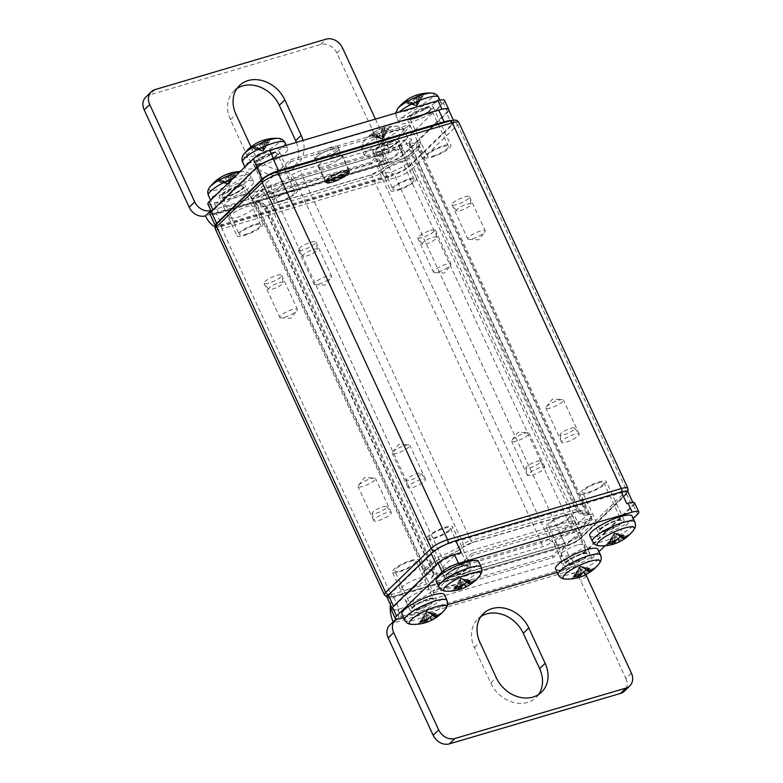 <?xml version="1.0" encoding="UTF-8"?>
<svg xmlns="http://www.w3.org/2000/svg" width="783" height="783" viewBox="0 0 783 783"><rect width="100%" height="100%" fill="white"/><g stroke="black" fill="none" stroke-linecap="round" stroke-linejoin="round"><path stroke-width="0.59" stroke-dasharray="3.92 2.94" d="M599.514 545.868A20.417 4.639 155.2 0 0 607.334 544.528A20.417 4.639 155.2 0 0 633.584 530.12M445.879 591.155A20.417 4.639 155.2 0 0 462.508 586.545A20.417 4.639 155.2 0 0 478.756 576.728M436.151 581.035A23.353 5.305 155.2 0 0 453.465 578.627A23.353 5.305 155.2 0 0 476.348 565.629A23.353 5.305 155.2 0 0 478.55 561.44M589.775 535.748A23.353 5.305 155.2 0 0 601.315 535.318A23.353 5.305 155.2 0 0 623.053 525.501A23.353 5.305 155.2 0 0 632.184 516.154M565.267 579.058A20.417 4.639 155.2 0 0 573.087 577.717A20.417 4.639 155.2 0 0 599.338 563.31M555.538 568.928A23.353 5.305 155.2 0 0 567.068 568.507A23.353 5.305 155.2 0 0 588.816 558.69A23.353 5.305 155.2 0 0 597.938 549.333M411.633 624.345A20.417 4.639 155.2 0 0 419.453 623.014A20.417 4.639 155.2 0 0 445.703 608.606M401.894 614.224A23.353 5.305 155.2 0 0 413.434 613.794A23.353 5.305 155.2 0 0 435.172 603.977A23.353 5.305 155.2 0 0 444.304 594.63M348.161 171.35L327.157 180.227A12.009 2.731 -24.8 0 1 337.972 173.523A12.009 2.731 -24.8 0 1 348.161 171.35L348.523 170.498A12.675 2.878 -24.8 0 1 348.768 170.782A12.675 2.878 -24.8 0 1 348.269 172.299L347.906 173.16A12.009 2.731 -24.8 0 1 337.091 179.875A12.009 2.731 -24.8 0 1 326.902 182.038L347.906 173.16L348.269 172.299L348.102 172.906L325.992 181.715L326.902 182.038L325.992 181.715L326.54 182.889L348.817 173.483L326.54 182.889A12.675 2.878 -24.8 0 1 326.795 181.088L349.061 171.673L326.795 181.088A12.675 2.878 -24.8 0 1 338.266 173.934A12.675 2.878 -24.8 0 1 349.061 171.673A12.675 2.878 -24.8 0 1 348.817 173.483A12.675 2.878 -24.8 0 1 337.336 180.638A12.675 2.878 -24.8 0 1 326.54 182.889M327.47 150.571A12.675 2.878 -24.8 0 1 338.52 148.604A12.675 2.878 -24.8 0 1 326.54 157.275A12.675 2.878 -24.8 0 1 315.5 159.243A12.675 2.878 -24.8 0 1 327.47 150.571M329.819 164.606A13.35 3.034 -24.8 0 1 318.201 166.671A13.35 3.034 -24.8 0 1 330.798 157.549A13.35 3.034 -24.8 0 1 342.425 155.474A13.35 3.034 -24.8 0 1 329.819 164.606M431.629 93.069A20.417 4.639 -24.8 0 1 428.79 100.293A20.417 4.639 -24.8 0 1 406.915 110.785A20.417 4.639 -24.8 0 1 397.558 108.808M408.481 102.671L416.889 105.911L416.086 95.301A36.713 29.695 -150.8 0 0 411.604 97.356A36.713 34.423 130.6 0 0 406.69 100.204A40.041 28.785 51.2 0 0 405.623 100.89A31.33 15.454 -170.6 0 0 404.126 102.348A40.041 35.754 -142.4 0 1 405.418 101.438A36.713 12.665 -155.7 0 1 408.178 100.684A36.713 9.513 -144.2 0 0 408.481 102.671A40.041 26.299 -103.1 0 0 407.737 103.806A31.33 9.151 174.6 0 1 409.186 103.356A31.33 9.151 174.6 0 1 410.684 102.935A40.041 15.543 70.8 0 1 410.967 101.937A36.713 21.014 119.8 0 1 414.902 98.697A36.713 25.751 166.9 0 1 420.363 97.033A40.041 28.785 -128.8 0 1 421.792 97.131A31.33 3.905 125.7 0 1 423.29 95.683A40.041 35.764 37.6 0 0 421.636 95.8A36.713 21.337 94.6 0 0 418.328 95.379A36.713 0.832 97.9 0 1 418.572 94.567A40.041 26.299 76.9 0 1 419.678 94.224L416.889 105.911L408.178 100.684M278.004 138.356A20.417 4.639 -24.8 0 1 275.156 145.579A20.417 4.639 -24.8 0 1 253.281 156.071A20.417 4.639 -24.8 0 1 243.934 154.094M254.847 147.958L263.264 151.197L262.452 140.588A36.713 29.695 -150.8 0 0 257.969 142.643A36.713 34.423 130.6 0 0 253.056 145.491A40.041 28.785 51.2 0 0 251.989 146.176A31.33 15.454 -170.6 0 0 250.491 147.625A40.041 35.754 -142.4 0 1 251.793 146.724A36.713 12.665 -155.7 0 1 254.544 145.971A36.713 9.513 -144.2 0 0 254.847 147.958A40.041 26.299 -103.1 0 0 254.113 149.093A31.33 9.151 174.6 0 1 255.552 148.643A31.33 9.151 174.6 0 1 257.059 148.222A40.041 15.543 70.8 0 1 257.343 147.224A36.713 21.014 119.8 0 1 261.277 143.984A36.713 25.751 166.9 0 1 266.739 142.32A40.041 28.785 -128.8 0 1 268.168 142.418A31.33 3.905 125.7 0 1 269.665 140.969A40.041 35.764 37.6 0 0 268.001 141.087A36.713 21.337 94.6 0 0 264.703 140.666A36.713 0.832 97.9 0 1 264.948 139.854A40.041 26.299 76.9 0 1 266.044 139.511L263.264 151.197L254.544 145.971M239.794 171.927A20.417 4.639 -24.8 0 1 243.748 171.546A20.417 4.639 -24.8 0 1 240.91 178.778A20.417 4.639 -24.8 0 1 219.034 189.261A20.417 4.639 -24.8 0 1 209.678 187.294M220.6 181.147L229.008 184.387L228.205 173.777A36.713 29.695 -150.8 0 0 223.723 175.842A36.713 34.423 130.6 0 0 218.809 178.69A40.041 28.785 51.2 0 0 217.743 179.376A31.33 15.454 -170.6 0 0 216.245 180.824A40.041 35.754 -142.4 0 1 217.537 179.914A36.713 12.665 -155.7 0 1 220.297 179.16A36.713 9.513 -144.2 0 0 220.6 181.147A40.041 26.299 -103.1 0 0 219.857 182.282A31.33 9.151 174.6 0 1 221.305 181.842A31.33 9.151 174.6 0 1 222.803 181.421A40.041 15.543 70.8 0 1 223.086 180.413A36.713 21.014 119.8 0 1 227.021 177.173A36.713 25.751 166.9 0 1 232.482 175.509A40.041 28.785 -128.8 0 1 233.911 175.617A31.33 3.905 125.7 0 1 235.409 174.159A40.041 35.764 37.6 0 0 233.755 174.286A36.713 21.337 94.6 0 0 230.447 173.855A36.713 0.832 97.9 0 1 230.691 173.043A40.041 26.299 76.9 0 1 231.797 172.7L229.008 184.387L220.297 179.16M372.669 143.964A20.417 4.639 -24.8 0 1 363.322 141.997L363.322 141.997A20.417 4.639 -24.8 0 1 389.572 127.59A20.417 4.639 -24.8 0 1 397.392 126.249L397.392 126.249A20.417 4.639 -24.8 0 1 394.544 133.482A20.417 4.639 -24.8 0 1 372.669 143.964M383.964 127.795A31.33 20.71 130.2 0 0 382.486 128.275A40.041 15.552 -109.2 0 0 382.045 128.412A40.041 15.552 -109.2 0 0 381.84 128.49A36.713 29.695 -150.8 0 0 377.357 130.546A36.713 34.423 130.6 0 0 372.444 133.394A40.041 28.785 51.2 0 0 371.377 134.079A31.33 15.454 -170.6 0 0 369.879 135.528A40.041 35.754 -142.4 0 1 371.171 134.617A36.713 12.665 -155.7 0 1 373.931 133.864A36.713 9.513 -144.2 0 0 374.235 135.86A40.041 26.299 -103.1 0 0 373.491 136.986A31.33 9.151 174.6 0 1 374.94 136.545A31.33 9.151 174.6 0 1 376.437 136.125A40.041 15.543 70.8 0 1 376.721 135.126A36.713 21.014 119.8 0 1 380.665 131.877A36.713 25.751 166.9 0 1 386.117 130.213A40.041 28.785 -128.8 0 1 387.556 130.321A31.33 3.905 125.7 0 1 389.053 128.872A40.041 35.764 37.6 0 0 387.389 128.989A36.713 21.337 94.6 0 0 384.091 128.559A36.713 0.832 97.9 0 1 384.326 127.756A40.041 26.299 76.9 0 1 385.432 127.404A31.33 20.71 130.2 0 0 384.218 127.727A31.33 20.71 130.2 0 0 383.964 127.795M233.138 178.377A23.353 5.305 -24.8 0 1 239.255 176.273A23.353 5.305 -24.8 0 1 250.795 175.842C249.18 173.033 246.831 171.604 243.748 171.546L243.748 171.546A40.041 40.041 0 0 0 240.224 171.506M207.867 204.04A13.35 3.034 155.2 0 0 214.454 203.795L382.74 154.192A13.35 3.034 155.2 0 0 399.124 145.638L406.906 138.102A23.353 5.305 -24.8 0 1 401.307 143.524A23.353 5.305 -24.8 0 1 376.251 155.543A23.353 5.305 -24.8 0 1 364.721 155.974A23.353 5.305 -24.8 0 1 373.843 146.617A23.353 5.305 -24.8 0 1 395.591 136.8A23.353 5.305 -24.8 0 1 407.121 136.379A23.353 5.305 -24.8 0 1 406.906 138.102L435.554 110.334A23.353 5.305 -24.8 0 1 410.498 122.354A23.353 5.305 -24.8 0 1 398.958 122.784A23.353 5.305 -24.8 0 1 408.09 113.437A23.353 5.305 -24.8 0 1 429.828 103.62A23.353 5.305 -24.8 0 1 441.367 103.19A23.353 5.305 -24.8 0 1 441.152 104.912A23.353 5.305 -24.8 0 1 435.554 110.334L443.325 102.808A13.35 3.034 155.2 0 0 444.578 100.41M251.147 160.916A23.353 5.305 -24.8 0 1 276.203 148.907A23.353 5.305 -24.8 0 1 287.733 148.476A23.353 5.305 -24.8 0 1 278.611 157.823A23.353 5.305 -24.8 0 1 256.863 167.64A23.353 5.305 -24.8 0 1 245.333 168.071A23.353 5.305 -24.8 0 1 245.549 166.348M216.901 194.115A23.353 5.305 -24.8 0 1 241.947 182.096A23.353 5.305 -24.8 0 1 253.486 181.666A23.353 5.305 -24.8 0 1 244.365 191.023A23.353 5.305 -24.8 0 1 222.617 200.839A23.353 5.305 -24.8 0 1 211.077 201.26A23.353 5.305 -24.8 0 1 211.302 199.538M331.61 147.008A13.017 2.956 155.2 0 0 319.493 152.479A13.017 2.956 155.2 0 0 314.414 157.686A13.017 2.956 155.2 0 0 320.834 157.442A13.017 2.956 155.2 0 0 332.951 151.98A13.017 2.956 155.2 0 0 338.041 146.764A13.017 2.956 155.2 0 0 331.61 147.008M321.617 159.145A13.017 2.956 -24.8 0 1 315.197 159.38A13.017 2.956 -24.8 0 1 320.276 154.173A13.017 2.956 -24.8 0 1 332.393 148.701A13.017 2.956 -24.8 0 1 338.824 148.467A13.017 2.956 -24.8 0 1 333.734 153.674A13.017 2.956 -24.8 0 1 321.617 159.145M380.89 169.862A20.691 4.698 155.2 0 1 400.152 159.81A10.013 2.271 155.2 0 0 410.566 154.006L420.021 144.855A10.013 2.271 155.2 0 0 417.691 142.809A20.691 4.698 155.2 0 1 411.418 140.284A10.013 2.271 155.2 0 0 406.71 139.482L301.827 170.4A10.013 2.271 155.2 0 0 290.64 175.881A20.691 4.698 155.2 0 1 271.378 185.943A10.013 2.271 155.2 0 0 260.964 191.737L251.509 200.898A10.013 2.271 155.2 0 0 253.839 202.934A20.691 4.698 155.2 0 1 260.113 205.469A10.013 2.271 155.2 0 0 264.82 206.272L369.693 175.353A10.013 2.271 155.2 0 0 380.89 169.862A3.338 2.28 52.6 0 0 380.225 170.165A3.338 2.28 52.6 0 0 379.902 173.307L548.912 539.076A3.338 2.28 -127.4 0 0 552.622 541.533A10.013 2.271 155.2 0 1 541.435 547.014L436.552 577.932A10.013 2.271 155.2 0 1 431.844 577.13A20.691 4.698 155.2 0 0 425.57 574.605A10.013 2.271 155.2 0 1 423.241 572.559L432.696 563.408A10.013 2.271 155.2 0 1 443.109 557.604A20.691 4.698 155.2 0 0 462.371 547.552A10.013 2.271 155.2 0 1 473.568 542.061A3.338 1.772 73.6 0 1 473.147 542.316A3.338 1.772 73.6 0 1 470.818 540.446A6.675 1.517 155.2 0 0 463.36 544.107A3.338 2.28 -127.4 0 1 463.037 547.248A3.338 2.28 -127.4 0 1 462.371 547.552M473.568 542.061L578.441 511.142A10.013 2.271 155.2 0 1 583.149 511.945A20.691 4.698 155.2 0 0 589.423 514.48A10.013 2.271 155.2 0 1 591.752 516.516L582.307 525.677A10.013 2.271 155.2 0 1 571.884 531.471A20.691 4.698 155.2 0 0 552.622 541.533M145.765 97.121A13.35 10.903 -134.1 0 1 149.602 94.909L320.609 44.504A13.35 10.903 -134.1 0 1 336.915 53.107L381.889 150.444A13.35 10.903 -134.1 0 1 380.323 163.226A13.35 10.903 -134.1 0 1 376.486 165.438L205.489 215.854M296.385 142.398A30.028 24.537 -134.1 0 1 292.118 169.441A30.028 24.537 -134.1 0 1 246.792 155.073L230.437 119.682A30.028 24.537 -134.1 0 1 233.97 90.916A30.028 24.537 -134.1 0 1 236.995 88.508M375.409 119.104L387.419 145.09A13.35 10.903 45.9 0 1 385.853 157.872A13.35 10.903 45.9 0 1 382.016 160.084L376.486 165.438A20.015 10.61 73.6 0 0 390.433 176.615L219.436 227.021A20.015 10.61 -106.4 0 0 221.951 225.514A13.35 3.034 -24.8 0 1 215.364 225.778M251.01 146.891L252.322 149.719A30.028 24.537 45.9 0 0 297.648 164.087A30.028 24.537 45.9 0 0 303.05 140.431M445.596 108.71A13.35 3.034 155.2 0 0 442.082 109.503L273.796 159.106A13.35 3.034 155.2 0 0 257.411 167.66L213.211 210.5A13.35 3.034 155.2 0 0 211.958 212.898A13.35 3.034 155.2 0 0 218.545 212.653L386.831 163.04A13.35 3.034 155.2 0 0 403.216 154.486L447.416 111.656A13.35 3.034 155.2 0 0 448.669 109.953A20.015 4.541 -24.8 0 1 446.702 113.261L403.881 154.76A13.35 3.034 -24.8 0 1 387.497 163.314L216.499 213.72A13.35 3.034 -24.8 0 1 209.913 213.965M251.265 197.414L289.935 159.938L409.362 124.732L370.692 162.208L251.265 197.414L252.077 199.185L264.507 187.137L269.146 197.169L282.957 183.78L278.317 173.757L290.747 161.709L289.935 159.938M373.931 133.864L382.652 139.09L374.235 135.86M373.491 136.986L382.652 139.09L376.437 136.125M376.721 135.126L382.652 139.09L380.665 131.877M386.117 130.213L382.652 139.09L387.556 130.321M389.053 128.872L382.652 139.09L387.389 128.989M384.091 128.559L382.652 139.09L384.326 127.756M385.432 127.404L382.652 139.09L382.486 128.275M381.84 128.49L382.652 139.09L377.357 130.546M372.444 133.394L382.652 139.09L371.377 134.079M369.879 135.528L382.652 139.09L371.171 134.617M219.857 182.282L229.008 184.387L222.803 181.421M223.086 180.413L229.008 184.387L227.021 177.173M232.482 175.509L229.008 184.387L233.911 175.617M235.409 174.159L229.008 184.387L233.755 174.286M230.447 173.855L229.008 184.387L230.691 173.043M228.851 173.572L229.008 184.387L223.723 175.842M218.809 178.69L229.008 184.387L217.743 179.376M216.245 180.824L229.008 184.387L217.537 179.914M254.113 149.093L263.264 151.197L257.059 148.222M257.343 147.224L263.264 151.197L261.277 143.984M266.739 142.32L263.264 151.197L268.168 142.418M269.665 140.969L263.264 151.197L268.001 141.087M264.703 140.666L263.264 151.197L264.948 139.854M263.098 140.372L263.264 151.197L257.969 142.643M253.056 145.491L263.264 151.197L251.989 146.176M250.491 147.625L263.264 151.197L251.793 146.724M407.737 103.806L416.889 105.911L410.684 102.935M410.967 101.937L416.889 105.911L414.902 98.697M420.363 97.033L416.889 105.911L421.792 97.131M423.29 95.683L416.889 105.911L421.636 95.8M418.328 95.379L416.889 105.911L418.572 94.567M416.732 95.086L416.889 105.911L411.604 97.356M406.69 100.204L416.889 105.911L405.623 100.89M404.126 102.348L416.889 105.911L405.418 101.438M282.957 183.78L402.384 148.584L388.574 161.964L383.944 151.931L371.514 163.98L370.692 162.208M402.384 148.584L397.754 138.552L410.184 126.503L409.362 124.732M278.317 173.757L397.754 138.552M290.747 161.709L410.184 126.503M451.537 120.513A20.015 4.541 -24.8 0 1 452.31 120.562A10.013 2.271 155.2 0 0 449.55 121.169L275.841 172.377A10.013 2.271 155.2 0 0 263.548 178.798L217.977 222.959A10.013 2.271 155.2 0 0 221.971 224.574L395.689 173.376A10.013 2.271 155.2 0 0 407.972 166.955L453.553 122.784A10.013 2.271 155.2 0 0 454.12 122.168A20.015 4.541 -24.8 0 1 452.153 125.065L409.333 166.554A13.35 3.034 -24.8 0 1 392.949 175.108L387.497 163.314A6.675 3.533 -106.4 0 1 386.665 163.813L215.658 214.219A6.675 3.533 -106.4 0 0 216.499 213.72L221.951 225.514L392.949 175.108A20.015 10.61 73.6 0 1 390.433 176.615M388.574 161.964L269.146 197.169M371.514 163.98L252.077 199.185M383.944 151.931L264.507 187.137M454.12 122.168A20.015 4.541 155.2 0 0 454.032 121.463A20.015 4.541 155.2 0 0 452.31 120.562A10.013 2.271 155.2 0 1 454.12 122.168M215.658 214.219A6.675 3.533 -106.4 0 1 211.009 210.5L382.016 160.084A6.675 3.533 -106.4 0 0 386.665 163.813M215.08 226.698A20.015 10.61 -106.4 0 0 219.436 227.021M326.756 181.92A12.009 2.731 -24.8 0 1 326.961 180.482L348.298 171.467A12.009 2.731 -24.8 0 1 348.102 172.906L348.474 172.514L348.836 173.297M326.961 180.482L326.247 179.904L327.157 180.227M326.57 182.713L325.992 181.715A12.675 2.878 -24.8 0 1 325.748 181.421A12.675 2.878 -24.8 0 1 326.247 179.904L326.795 181.088M326.247 179.904A12.675 2.878 -24.8 0 1 337.718 172.749A12.675 2.878 -24.8 0 1 348.523 170.498L348.298 171.467M325.992 181.715A12.675 2.878 -24.8 0 0 336.788 179.454A12.675 2.878 -24.8 0 0 348.269 172.299L348.817 173.483M326.403 180.482L326.765 181.274M348.68 171.076L349.042 171.859M348.523 170.498L349.061 171.673M560.305 533.634L574.115 520.245L454.688 555.45L440.878 568.83L560.305 533.634L564.944 543.656L445.507 578.862L433.077 590.911L552.514 555.705L564.944 543.656M440.878 568.83L445.507 578.862M574.115 520.245L578.754 530.277L459.327 565.483L454.688 555.45M433.899 592.682L553.327 557.476L591.997 520L472.57 555.206L433.899 592.682L433.077 590.911M552.514 555.705L553.327 557.476M578.754 530.277L591.185 518.229L471.757 553.434L472.57 555.206M591.185 518.229L591.997 520M471.757 553.434L459.327 565.483M436.072 549.774A10.013 2.271 155.2 0 0 435.289 550.459L389.709 594.63A10.013 2.271 155.2 0 0 393.712 596.245L567.421 545.037A10.013 2.271 155.2 0 0 579.714 538.616L625.284 494.455A10.013 2.271 155.2 0 0 621.291 492.84L447.573 544.038A10.013 2.271 155.2 0 0 444.215 545.232M428.36 618.717L426.373 611.503L432.294 615.477M432.578 614.479L426.373 611.503L435.524 613.608M433.459 614.234L426.373 611.503L432.402 615.125M437.844 615.976L426.373 611.503L439.136 615.066M437.061 616.26L426.373 611.503L435.573 616.642M430.033 617.425L426.373 611.503L426.96 619.206M426.49 619.363L426.373 611.503L423.583 623.19M424.689 622.847L425.247 619.745M422.223 620.342L426.373 611.503L419.972 621.731M421.469 620.283L426.373 611.503L422.898 620.381M581.994 573.42L580.007 566.217L585.929 570.181M586.213 569.182L580.007 566.217L589.159 568.311M587.093 568.938L580.007 566.217L586.036 569.828M591.478 570.68L580.007 566.217L592.78 569.779M590.695 570.964L580.007 566.217L589.207 571.355M583.678 572.128L580.007 566.217L580.595 573.91M580.125 574.066L580.007 566.217L577.228 577.903M578.324 577.551L578.882 574.458M575.867 575.045L580.007 566.217L573.606 576.435M575.104 574.986L580.007 566.217L576.533 575.094M631.392 673.086L625.862 678.44L580.888 581.103A13.35 10.903 -134.1 0 0 564.572 572.5A20.015 10.61 73.6 0 1 564.69 546.779A13.35 3.034 155.2 0 0 581.064 538.224L626.645 494.053A13.35 3.034 155.2 0 0 627.907 491.655M389.738 625.128A13.35 10.903 -134.1 0 1 393.575 622.916L564.572 572.5L570.102 567.146A6.675 3.533 73.6 0 1 570.141 558.573A13.35 3.034 155.2 0 0 586.516 550.018L632.096 505.847A13.35 3.034 155.2 0 0 633.359 503.449A13.35 3.034 155.2 0 0 626.762 503.694M625.862 678.44A13.35 10.903 -134.1 0 1 624.296 691.232M538.596 694.492A30.028 24.537 -134.1 0 1 536.091 697.438A30.028 24.537 -134.1 0 1 490.765 683.079L474.41 647.678A30.028 24.537 -134.1 0 1 477.943 618.913A30.028 24.537 -134.1 0 1 480.958 616.505M585.841 574.644A13.35 10.903 45.9 0 0 570.102 567.146L399.105 617.562A13.35 10.903 45.9 0 0 396.139 619.03M461.187 552.504A20.015 4.541 155.2 0 0 436.62 565.336L393.8 606.825A13.35 3.034 155.2 0 0 392.547 609.223A13.35 3.034 155.2 0 0 399.134 608.978A6.675 3.533 73.6 0 0 399.105 617.562L393.575 622.916A20.015 10.61 -106.4 0 1 393.115 621.859M634.71 503.048A13.35 3.034 -24.8 0 1 633.457 505.446L587.876 549.617A13.35 3.034 -24.8 0 1 571.492 558.171L397.784 609.38A13.35 3.034 -24.8 0 1 391.187 609.624M599.005 551.643L591.968 558.465A13.35 3.034 -24.8 0 1 575.583 567.019L557.163 572.451M447.494 604.779L403.519 617.738M633.251 518.463L605.053 545.79M616.241 540.241L614.254 533.027L620.175 537.001M620.459 535.993L614.254 533.027L623.405 535.132M621.34 535.758L614.254 533.027L620.283 536.639M625.725 537.5L614.254 533.027L627.026 536.59M624.942 537.784L614.254 533.027L623.454 538.166M617.914 538.949L614.254 533.027L614.841 540.73M614.371 540.887L614.254 533.027L611.464 544.714M612.57 544.371L613.128 541.268M610.104 541.865L614.254 533.027L607.853 543.255M609.35 541.797L614.254 533.027L610.779 541.905M466.648 581.926L460.619 578.314L472.1 582.787M473.392 581.877L460.619 578.314L471.307 583.071M469.82 583.452L460.619 578.314L464.29 584.235M461.207 586.017L460.619 578.314L460.737 586.173M457.84 590L460.619 578.314L458.946 589.658M459.494 586.555L460.619 578.314L456.479 587.152M454.218 588.542L460.619 578.314L455.716 587.084M457.155 587.191L460.619 578.314L462.606 585.527M466.551 582.288L460.619 578.314L466.834 581.28M469.78 580.418L460.619 578.314L467.715 581.035M387.096 597.429A13.35 3.034 155.2 0 0 393.683 597.184L399.134 608.978M390.453 604.691A20.015 10.61 -106.4 0 1 393.683 597.184L564.69 546.779L570.141 558.573M284.601 317.252A9.68 2.192 155.2 0 0 297.011 310.459A9.68 2.192 155.2 0 0 297.393 309.305A9.68 2.192 155.2 0 0 292.617 309.481A9.68 2.192 155.2 0 0 283.603 313.552A9.68 2.192 155.2 0 0 279.825 317.428A9.68 2.192 155.2 0 0 280.95 317.888A9.68 2.192 155.2 0 0 284.601 317.252M276.839 275.342A9.68 2.192 -24.8 0 1 281.616 275.166A9.68 2.192 -24.8 0 1 281.655 275.273A9.68 2.192 -24.8 0 1 277.652 279.159A9.68 2.192 -24.8 0 1 268.833 283.113A9.68 2.192 -24.8 0 1 264.106 283.387A9.68 2.192 -24.8 0 1 264.047 283.289A9.68 2.192 -24.8 0 1 267.835 279.414A9.68 2.192 -24.8 0 1 276.839 275.342M279.228 282.634A8.045 1.83 -24.8 0 1 283.231 282.575A8.045 1.83 -24.8 0 1 279.903 285.795A8.045 1.83 -24.8 0 1 272.572 289.084A8.045 1.83 -24.8 0 1 268.647 289.309A8.045 1.83 -24.8 0 1 271.584 286.108A8.045 1.83 -24.8 0 1 279.228 282.634M318.857 284.053A9.68 2.192 155.2 0 0 331.268 277.26A9.68 2.192 155.2 0 0 331.64 276.115A9.68 2.192 155.2 0 0 326.863 276.291A9.68 2.192 155.2 0 0 317.859 280.353A9.68 2.192 155.2 0 0 314.081 284.229A9.68 2.192 155.2 0 0 315.197 284.689A9.68 2.192 155.2 0 0 318.857 284.053M311.096 242.153A9.68 2.192 -24.8 0 1 315.872 241.976A9.68 2.192 -24.8 0 1 315.901 242.084A9.68 2.192 -24.8 0 1 311.908 245.96A9.68 2.192 -24.8 0 1 303.08 249.914A9.68 2.192 -24.8 0 1 298.362 250.188A9.68 2.192 -24.8 0 1 298.303 250.09A9.68 2.192 -24.8 0 1 302.081 246.214A9.68 2.192 -24.8 0 1 311.096 242.153M313.474 249.434A8.045 1.83 -24.8 0 1 317.477 249.376A8.045 1.83 -24.8 0 1 314.149 252.606A8.045 1.83 -24.8 0 1 306.819 255.884A8.045 1.83 -24.8 0 1 302.904 256.119A8.045 1.83 -24.8 0 1 305.84 252.909A8.045 1.83 -24.8 0 1 313.474 249.434M472.482 238.766A9.68 2.192 155.2 0 0 484.902 231.974A9.68 2.192 155.2 0 0 485.274 230.828A9.68 2.192 155.2 0 0 480.498 231.005A9.68 2.192 155.2 0 0 471.483 235.066A9.68 2.192 155.2 0 0 467.705 238.942A9.68 2.192 155.2 0 0 468.831 239.402A9.68 2.192 155.2 0 0 472.482 238.766M464.72 196.866A9.68 2.192 -24.8 0 1 469.497 196.69A9.68 2.192 -24.8 0 1 469.536 196.797A9.68 2.192 -24.8 0 1 465.533 200.673A9.68 2.192 -24.8 0 1 456.714 204.627A9.68 2.192 -24.8 0 1 451.987 204.901A9.68 2.192 -24.8 0 1 451.928 204.803A9.68 2.192 -24.8 0 1 455.716 200.928A9.68 2.192 -24.8 0 1 464.72 196.866M467.108 204.148A8.045 1.83 -24.8 0 1 471.112 204.089A8.045 1.83 -24.8 0 1 467.784 207.319A8.045 1.83 -24.8 0 1 460.453 210.607A8.045 1.83 -24.8 0 1 456.528 210.833A8.045 1.83 -24.8 0 1 459.464 207.622A8.045 1.83 -24.8 0 1 467.108 204.148M438.235 271.965A9.68 2.192 155.2 0 0 450.646 265.173A9.68 2.192 155.2 0 0 451.018 264.018A9.68 2.192 155.2 0 0 446.241 264.194A9.68 2.192 155.2 0 0 437.237 268.266A9.68 2.192 155.2 0 0 433.459 272.141A9.68 2.192 155.2 0 0 434.575 272.601A9.68 2.192 155.2 0 0 438.235 271.965M430.513 230.143L435.299 230.026L431.267 233.823L422.419 237.738L417.711 238.042L421.567 234.117L430.513 230.143M432.862 237.337A8.045 1.83 -24.8 0 1 436.865 237.278A8.045 1.83 -24.8 0 1 433.537 240.508A8.045 1.83 -24.8 0 1 426.206 243.787A8.045 1.83 -24.8 0 1 422.282 244.012A8.045 1.83 -24.8 0 1 425.228 240.812A8.045 1.83 -24.8 0 1 432.862 237.337M558.661 400.162A9.68 2.192 -24.8 0 1 562.321 399.526A9.68 2.192 -24.8 0 1 563.437 399.986A9.68 2.192 -24.8 0 1 559.659 403.862A9.68 2.192 -24.8 0 1 550.645 407.933A9.68 2.192 -24.8 0 1 545.868 408.109A9.68 2.192 -24.8 0 1 546.25 406.954A9.68 2.192 -24.8 0 1 558.661 400.162M566.422 442.072A9.68 2.192 155.2 0 0 575.436 438A9.68 2.192 155.2 0 0 579.214 434.125A9.68 2.192 155.2 0 0 579.156 434.027A9.68 2.192 155.2 0 0 574.438 434.301A9.68 2.192 155.2 0 0 565.61 438.255A9.68 2.192 155.2 0 0 561.607 442.141A9.68 2.192 155.2 0 0 561.646 442.248A9.68 2.192 155.2 0 0 566.422 442.072M564.034 434.78A8.045 1.83 155.2 0 0 571.678 431.306A8.045 1.83 155.2 0 0 574.614 428.105A8.045 1.83 155.2 0 0 570.69 428.33A8.045 1.83 155.2 0 0 563.359 431.619A8.045 1.83 155.2 0 0 560.031 434.839A8.045 1.83 155.2 0 0 564.034 434.78M405.026 445.449A9.68 2.192 -24.8 0 1 408.687 444.813A9.68 2.192 -24.8 0 1 409.812 445.273A9.68 2.192 -24.8 0 1 406.025 449.148A9.68 2.192 -24.8 0 1 397.02 453.22A9.68 2.192 -24.8 0 1 392.244 453.396A9.68 2.192 -24.8 0 1 392.616 452.241A9.68 2.192 -24.8 0 1 405.026 445.449M412.798 487.359A9.68 2.192 155.2 0 0 424.67 481.154A9.68 2.192 155.2 0 0 425.58 479.411A9.68 2.192 155.2 0 0 425.521 479.313A9.68 2.192 155.2 0 0 420.804 479.587A9.68 2.192 155.2 0 0 408.932 485.793A9.68 2.192 155.2 0 0 407.982 487.427A9.68 2.192 155.2 0 0 408.012 487.535A9.68 2.192 155.2 0 0 412.798 487.359M407.189 478.775A8.045 1.83 155.2 0 0 406.406 480.126A8.045 1.83 155.2 0 0 412.22 479.46A8.045 1.83 155.2 0 0 420.275 474.919A8.045 1.83 155.2 0 0 420.99 473.392A8.045 1.83 155.2 0 0 414.892 474.371A8.045 1.83 155.2 0 0 407.189 478.775M370.78 478.648A9.68 2.192 -24.8 0 1 374.44 478.012A9.68 2.192 -24.8 0 1 375.556 478.472A9.68 2.192 -24.8 0 1 371.778 482.348A9.68 2.192 -24.8 0 1 362.764 486.409A9.68 2.192 -24.8 0 1 357.988 486.586A9.68 2.192 -24.8 0 1 358.369 485.44A9.68 2.192 -24.8 0 1 370.78 478.648M378.541 520.548A9.68 2.192 155.2 0 0 387.546 516.486A9.68 2.192 155.2 0 0 391.334 512.611A9.68 2.192 155.2 0 0 391.275 512.513A9.68 2.192 155.2 0 0 386.548 512.787A9.68 2.192 155.2 0 0 377.729 516.741A9.68 2.192 155.2 0 0 373.726 520.617A9.68 2.192 155.2 0 0 373.765 520.724A9.68 2.192 155.2 0 0 378.541 520.548M376.153 513.266A8.045 1.83 155.2 0 0 383.797 509.792A8.045 1.83 155.2 0 0 386.733 506.581A8.045 1.83 155.2 0 0 382.809 506.807A8.045 1.83 155.2 0 0 375.478 510.095A8.045 1.83 155.2 0 0 372.15 513.325A8.045 1.83 155.2 0 0 376.153 513.266M524.404 433.361A9.68 2.192 -24.8 0 1 528.065 432.725A9.68 2.192 -24.8 0 1 529.181 433.185A9.68 2.192 -24.8 0 1 525.403 437.061A9.68 2.192 -24.8 0 1 516.398 441.123A9.68 2.192 -24.8 0 1 511.622 441.299A9.68 2.192 -24.8 0 1 511.994 440.154A9.68 2.192 -24.8 0 1 524.404 433.361M532.215 475.35L541.259 471.2L544.88 467.177L540.143 467.412L531.657 471.219L527.38 475.369L532.215 475.35M529.797 467.97A8.045 1.83 155.2 0 0 537.432 464.495A8.045 1.83 155.2 0 0 540.368 461.285A8.045 1.83 155.2 0 0 536.453 461.52A8.045 1.83 155.2 0 0 529.122 464.799A8.045 1.83 155.2 0 0 525.794 468.028A8.045 1.83 155.2 0 0 529.797 467.97M398.801 189.202A11.676 2.652 155.2 0 0 409.675 184.299A11.676 2.652 155.2 0 0 414.236 179.62A11.676 2.652 155.2 0 0 408.472 179.836A11.676 2.652 155.2 0 0 397.598 184.739A11.676 2.652 155.2 0 0 393.037 189.417A11.676 2.652 155.2 0 0 398.801 189.202M391.852 140.421A14.348 3.259 155.2 0 0 378.492 146.46A14.348 3.259 155.2 0 0 372.884 152.196A14.348 3.259 155.2 0 0 379.97 151.931A14.348 3.259 155.2 0 0 393.33 145.902A14.348 3.259 155.2 0 0 398.939 140.167A14.348 3.259 155.2 0 0 391.852 140.421M409.568 178.769A14.348 3.259 -24.8 0 1 416.654 178.504A14.348 3.259 -24.8 0 1 411.046 184.25A14.348 3.259 -24.8 0 1 397.695 190.279A14.348 3.259 -24.8 0 1 390.609 190.543A14.348 3.259 -24.8 0 1 396.208 184.798A14.348 3.259 -24.8 0 1 409.568 178.769M433.048 156.013A11.676 2.652 155.2 0 0 443.922 151.109A11.676 2.652 155.2 0 0 448.483 146.431A11.676 2.652 155.2 0 0 442.718 146.646A11.676 2.652 155.2 0 0 431.844 151.559A11.676 2.652 155.2 0 0 427.283 156.228A11.676 2.652 155.2 0 0 433.048 156.013M443.824 145.579A14.348 3.259 -24.8 0 1 450.91 145.315A14.348 3.259 -24.8 0 1 445.302 151.06A14.348 3.259 -24.8 0 1 431.942 157.089A14.348 3.259 -24.8 0 1 424.856 157.354A14.348 3.259 -24.8 0 1 430.464 151.608A14.348 3.259 -24.8 0 1 443.824 145.579M414.227 118.742A14.348 3.259 155.2 0 0 427.587 112.713A14.348 3.259 155.2 0 0 433.185 106.968A14.348 3.259 155.2 0 0 426.099 107.232A14.348 3.259 155.2 0 0 412.749 113.261A14.348 3.259 155.2 0 0 407.14 119.006A14.348 3.259 155.2 0 0 414.227 118.742M245.167 234.499A11.676 2.652 155.2 0 0 256.041 229.585A11.676 2.652 155.2 0 0 260.602 224.917A11.676 2.652 155.2 0 0 254.837 225.132A11.676 2.652 155.2 0 0 243.963 230.036A11.676 2.652 155.2 0 0 239.402 234.714A11.676 2.652 155.2 0 0 245.167 234.499M238.218 185.708A14.348 3.259 155.2 0 0 224.868 191.737A14.348 3.259 155.2 0 0 219.26 197.482A14.348 3.259 155.2 0 0 226.346 197.218A14.348 3.259 155.2 0 0 239.706 191.189A14.348 3.259 155.2 0 0 245.304 185.454A14.348 3.259 155.2 0 0 238.218 185.708M255.943 224.055A14.348 3.259 -24.8 0 1 263.029 223.791A14.348 3.259 -24.8 0 1 257.421 229.536A14.348 3.259 -24.8 0 1 244.061 235.566A14.348 3.259 -24.8 0 1 236.975 235.83A14.348 3.259 -24.8 0 1 242.583 230.085A14.348 3.259 -24.8 0 1 255.943 224.055M279.423 201.3A11.676 2.652 155.2 0 0 290.297 196.396A11.676 2.652 155.2 0 0 294.858 191.718A11.676 2.652 155.2 0 0 289.084 191.933A11.676 2.652 155.2 0 0 278.219 196.846A11.676 2.652 155.2 0 0 273.649 201.515A11.676 2.652 155.2 0 0 279.423 201.3M290.19 190.866A14.348 3.259 -24.8 0 1 297.276 190.602A14.348 3.259 -24.8 0 1 291.677 196.347A14.348 3.259 -24.8 0 1 278.317 202.376A14.348 3.259 -24.8 0 1 271.231 202.64A14.348 3.259 -24.8 0 1 276.83 196.895A14.348 3.259 -24.8 0 1 290.19 190.866M260.592 164.029A14.348 3.259 155.2 0 0 273.952 158A14.348 3.259 155.2 0 0 279.56 152.254A14.348 3.259 155.2 0 0 272.474 152.519A14.348 3.259 155.2 0 0 259.114 158.548A14.348 3.259 155.2 0 0 253.516 164.293A14.348 3.259 155.2 0 0 260.592 164.029M399.438 571.835A14.348 3.259 155.2 0 0 412.798 565.806A14.348 3.259 155.2 0 0 418.406 560.06A14.348 3.259 155.2 0 0 411.32 560.325A14.348 3.259 155.2 0 0 397.96 566.354A14.348 3.259 155.2 0 0 392.352 572.099A14.348 3.259 155.2 0 0 399.438 571.835M410.214 561.401A11.676 2.652 -24.8 0 1 415.979 561.186A11.676 2.652 -24.8 0 1 411.418 565.855A11.676 2.652 -24.8 0 1 400.544 570.768A11.676 2.652 -24.8 0 1 394.779 570.983A11.676 2.652 -24.8 0 1 399.34 566.305A11.676 2.652 -24.8 0 1 410.214 561.401M429.035 598.672A14.348 3.259 -24.8 0 1 436.121 598.408A14.348 3.259 -24.8 0 1 430.513 604.153A14.348 3.259 -24.8 0 1 417.163 610.182A14.348 3.259 -24.8 0 1 410.077 610.446A14.348 3.259 -24.8 0 1 415.675 604.701A14.348 3.259 -24.8 0 1 429.035 598.672M449.129 530.091A11.676 2.652 -24.8 0 1 437.687 536.58A11.676 2.652 -24.8 0 1 429.035 537.784A11.676 2.652 -24.8 0 1 430.131 535.689A11.676 2.652 -24.8 0 1 441.573 529.191A11.676 2.652 -24.8 0 1 450.235 527.987A11.676 2.652 -24.8 0 1 449.129 530.091M433.694 538.645A14.348 3.259 155.2 0 0 447.054 532.616A14.348 3.259 155.2 0 0 452.652 526.871A14.348 3.259 155.2 0 0 445.566 527.135A14.348 3.259 155.2 0 0 432.216 533.164A14.348 3.259 155.2 0 0 426.608 538.91A14.348 3.259 155.2 0 0 433.694 538.645M463.291 565.483A14.348 3.259 -24.8 0 1 470.377 565.218A14.348 3.259 -24.8 0 1 464.769 570.954A14.348 3.259 -24.8 0 1 451.409 576.993A14.348 3.259 -24.8 0 1 444.323 577.247A14.348 3.259 -24.8 0 1 449.931 571.512A14.348 3.259 -24.8 0 1 463.291 565.483M563.848 516.105A11.676 2.652 -24.8 0 1 569.623 515.889A11.676 2.652 -24.8 0 1 565.052 520.568A11.676 2.652 -24.8 0 1 554.188 525.471A11.676 2.652 -24.8 0 1 548.413 525.687A11.676 2.652 -24.8 0 1 552.974 521.008A11.676 2.652 -24.8 0 1 563.848 516.105M582.669 553.385A14.348 3.259 -24.8 0 1 589.756 553.121A14.348 3.259 -24.8 0 1 584.147 558.866A14.348 3.259 -24.8 0 1 570.787 564.895A14.348 3.259 -24.8 0 1 563.701 565.16A14.348 3.259 -24.8 0 1 569.31 559.414A14.348 3.259 -24.8 0 1 582.669 553.385M553.072 526.548A14.348 3.259 155.2 0 0 566.432 520.519A14.348 3.259 155.2 0 0 572.03 514.774A14.348 3.259 155.2 0 0 564.944 515.038A14.348 3.259 155.2 0 0 551.594 521.067A14.348 3.259 155.2 0 0 545.986 526.812A14.348 3.259 155.2 0 0 553.072 526.548M598.095 482.915A11.676 2.652 -24.8 0 1 603.859 482.7A11.676 2.652 -24.8 0 1 599.298 487.378A11.676 2.652 -24.8 0 1 588.425 492.282A11.676 2.652 -24.8 0 1 582.66 492.497A11.676 2.652 -24.8 0 1 587.221 487.829A11.676 2.652 -24.8 0 1 598.095 482.915M587.319 493.359A14.348 3.259 155.2 0 0 600.678 487.329A14.348 3.259 155.2 0 0 606.287 481.584A14.348 3.259 155.2 0 0 599.201 481.848A14.348 3.259 155.2 0 0 585.841 487.878A14.348 3.259 155.2 0 0 580.232 493.623A14.348 3.259 155.2 0 0 587.319 493.359M616.916 520.196A14.348 3.259 -24.8 0 1 624.002 519.932A14.348 3.259 -24.8 0 1 618.404 525.677A14.348 3.259 -24.8 0 1 605.044 531.706A14.348 3.259 -24.8 0 1 597.958 531.96A14.348 3.259 -24.8 0 1 603.556 526.225A14.348 3.259 -24.8 0 1 616.916 520.196M438.842 586.859A23.353 5.305 155.2 0 0 456.156 584.451A23.353 5.305 155.2 0 0 479.039 571.463A23.353 5.305 155.2 0 0 481.242 567.264M592.467 541.572A23.353 5.305 155.2 0 0 604.006 541.141A23.353 5.305 155.2 0 0 625.754 531.324A23.353 5.305 155.2 0 0 634.876 521.977M558.23 574.751A23.353 5.305 155.2 0 0 569.76 574.33A23.353 5.305 155.2 0 0 591.508 564.514A23.353 5.305 155.2 0 0 600.63 555.167M404.586 620.048A23.353 5.305 155.2 0 0 416.125 619.627A23.353 5.305 155.2 0 0 437.863 609.81A23.353 5.305 155.2 0 0 446.995 600.453M337.042 180.227A13.35 3.034 -24.8 0 1 325.415 182.292A13.35 3.034 -24.8 0 1 338.021 173.16A13.35 3.034 -24.8 0 1 349.649 171.095A13.35 3.034 -24.8 0 1 337.042 180.227M438.676 97.366A23.353 5.305 -24.8 0 1 429.554 106.713A23.353 5.305 -24.8 0 1 407.806 116.53A23.353 5.305 -24.8 0 1 396.267 116.961A23.353 5.305 -24.8 0 1 399.203 112.086M285.041 142.653A23.353 5.305 -24.8 0 1 275.919 152A23.353 5.305 -24.8 0 1 254.172 161.817A23.353 5.305 -24.8 0 1 242.642 162.247M253.486 181.666L250.795 175.842A23.353 5.305 -24.8 0 1 241.673 185.189A23.353 5.305 -24.8 0 1 219.925 195.006A23.353 5.305 -24.8 0 1 208.386 195.437M392.9 130.976A23.353 5.305 -24.8 0 1 404.429 130.546A23.353 5.305 -24.8 0 1 395.307 139.903A23.353 5.305 -24.8 0 1 373.56 149.719A23.353 5.305 -24.8 0 1 362.03 150.14A23.353 5.305 -24.8 0 1 371.152 140.793A23.353 5.305 -24.8 0 1 392.9 130.976M411.418 140.284A3.338 3.044 33.8 0 0 409.832 144.297A6.675 1.517 155.2 0 0 409.989 143.651A6.675 1.517 155.2 0 0 406.69 143.769A3.338 1.772 73.6 0 1 406.71 139.482M578.441 511.142A3.338 1.772 73.6 0 1 578.03 511.397A3.338 1.772 73.6 0 1 575.701 509.537L406.69 143.769L301.817 174.687A3.338 1.772 73.6 0 1 301.827 170.4M417.691 142.809A3.338 2.32 -101.8 0 0 417.114 147.243L586.124 513.012A3.338 2.32 78.2 0 0 588.738 514.793L590.049 514.627L588.307 513.168A6.675 1.517 155.2 0 0 586.124 513.012A24.019 5.452 155.2 0 1 578.265 512.425L582.758 515.283L588.738 514.793A3.338 2.32 78.2 0 0 589.423 514.48M583.149 511.945A3.338 3.044 -146.2 0 1 578.843 510.066L409.832 144.297A24.019 5.452 155.2 0 0 409.264 146.656A24.019 5.452 155.2 0 0 417.114 147.243A6.675 1.517 155.2 0 1 419.296 147.4L588.307 513.168A6.675 1.517 155.2 0 1 587.671 514.372A3.338 2.731 -134.1 0 0 591.752 516.516M271.378 185.943A3.338 1.135 70 0 0 271.985 190.024L440.986 555.793A3.338 1.135 -110 0 0 442.884 557.79C450.802 554.834 457.517 551.32 463.037 547.248L473.147 542.316L580.741 510.868L578.999 509.41L409.989 143.651L410.008 141.371L409.264 146.656L578.265 512.425A24.019 5.452 155.2 0 1 578.843 510.066A6.675 1.517 155.2 0 0 578.999 509.41A6.675 1.517 155.2 0 0 575.701 509.537L470.818 540.446L301.817 174.687A6.675 1.517 155.2 0 0 294.349 178.338A3.338 2.28 52.6 0 0 290.64 175.881M420.021 144.855A3.338 2.731 45.9 0 0 419.062 145.403A3.338 2.731 45.9 0 0 418.67 148.604A6.675 1.517 155.2 0 0 419.296 147.4L419.316 145.129L409.607 154.564A3.338 2.731 45.9 0 0 409.215 157.755L418.67 148.604L587.671 514.372L578.226 523.524A3.338 2.731 -134.1 0 0 582.307 525.677M260.964 191.737A3.338 2.731 45.9 0 1 265.036 193.89A6.675 1.517 155.2 0 1 271.985 190.024A24.019 5.452 155.2 0 0 294.349 178.338L463.36 544.107A24.019 5.452 155.2 0 1 440.986 555.793A6.675 1.517 155.2 0 0 434.046 559.659A3.338 2.731 -134.1 0 1 433.655 562.85A3.338 2.731 -134.1 0 1 432.696 563.408M410.566 154.006A3.338 2.731 45.9 0 0 409.607 154.564C407.786 156.218 404.703 157.902 400.377 159.624A3.338 1.135 70 0 1 402.276 161.621A6.675 1.517 155.2 0 0 409.215 157.755L578.226 523.524A6.675 1.517 155.2 0 1 571.277 527.39A24.019 5.452 155.2 0 0 548.912 539.076A6.675 1.517 155.2 0 1 541.445 542.727A3.338 1.772 73.6 0 1 541.435 547.014M400.152 159.81A3.338 1.135 70 0 1 400.377 159.624C392.459 162.58 385.745 166.094 380.225 170.165L370.114 175.098A3.338 1.772 73.6 0 1 372.444 176.968A6.675 1.517 155.2 0 0 379.902 173.307A24.019 5.452 155.2 0 1 402.276 161.621L571.277 527.39A3.338 1.135 -110 0 1 571.884 531.471M423.241 572.559A3.338 2.731 -134.1 0 0 424.2 572.011A3.338 2.731 -134.1 0 0 424.601 568.81A6.675 1.517 155.2 0 0 423.965 570.014L254.964 204.246A6.675 1.517 155.2 0 0 257.137 204.402A3.338 2.32 -101.8 0 0 254.524 202.621L253.212 202.787L254.964 204.246A6.675 1.517 155.2 0 1 255.591 203.042L424.601 568.81L434.046 559.659L265.036 193.89L255.591 203.042A3.338 2.731 45.9 0 0 251.509 200.898M260.113 205.469A3.338 3.044 33.8 0 1 264.429 207.348A24.019 5.452 155.2 0 0 264.997 204.989L262.491 202.64C261.6 201.681 255.405 202.22 254.524 202.621A3.338 2.32 -101.8 0 0 253.839 202.934M369.693 175.353A3.338 1.772 73.6 0 1 370.114 175.098L265.241 206.017A3.338 1.772 73.6 0 1 267.561 207.877L372.444 176.968L541.445 542.727L436.571 573.645A3.338 1.772 73.6 0 1 436.552 577.932M431.844 577.13A3.338 3.044 -146.2 0 0 433.43 573.117A6.675 1.517 155.2 0 0 433.273 573.763A6.675 1.517 155.2 0 0 436.571 573.645L267.561 207.877A6.675 1.517 155.2 0 1 264.262 208.004A6.675 1.517 155.2 0 1 264.429 207.348L433.43 573.117A24.019 5.452 155.2 0 0 433.997 570.758L264.997 204.989A24.019 5.452 155.2 0 0 257.137 204.402L426.148 570.171A3.338 2.32 78.2 0 1 425.57 574.605M264.82 206.272A3.338 1.772 73.6 0 1 265.241 206.017L262.52 206.546L264.262 208.004L433.273 573.763L433.253 576.043L433.997 570.758A24.019 5.452 155.2 0 0 426.148 570.171A6.675 1.517 155.2 0 1 423.965 570.014L423.946 572.285L433.655 562.85C435.475 561.196 438.558 559.512 442.884 557.79A3.338 1.135 -110 0 0 443.109 557.604M336.915 53.107L342.435 47.753M381.889 150.444L387.419 145.09M320.609 44.504L326.129 39.15M155.132 89.556L149.602 94.909M230.437 119.682L235.967 114.328M246.792 155.073L252.322 149.719M213.211 210.5L212.927 209.864M218.545 212.653L214.454 203.795M386.831 163.04L382.74 154.192M403.216 154.486L399.124 145.638M447.416 111.656L443.325 102.808M257.411 167.66L257.127 167.043M452.153 125.065L446.702 113.261M409.333 166.554L403.881 154.76M384.375 594.874A13.35 3.034 155.2 0 0 390.962 594.63L564.68 543.422A13.35 3.034 155.2 0 0 581.064 534.867L626.635 490.696A13.35 3.034 155.2 0 0 627.897 488.298M625.284 494.455A3.338 2.731 -134.1 0 0 626.243 493.897A3.338 2.731 -134.1 0 0 626.635 490.696L457.634 124.937A13.35 3.034 155.2 0 0 458.887 122.54M627.897 491.636L580.673 538.068A3.338 2.731 -134.1 0 0 581.064 534.867L412.054 169.108L457.634 124.937A3.338 2.731 45.9 0 0 453.553 122.784M393.712 596.245A3.338 1.772 73.6 0 1 393.291 596.499A3.338 1.772 73.6 0 1 390.962 594.63L221.961 228.871L395.669 177.663A13.35 3.034 155.2 0 0 412.054 169.108A3.338 2.731 45.9 0 0 407.972 166.955M215.364 229.116A13.35 3.034 155.2 0 0 221.961 228.871A3.338 1.772 -106.4 0 1 221.971 224.574M567.421 545.037A3.338 1.772 73.6 0 1 567 545.291A3.338 1.772 73.6 0 1 564.68 543.422L395.669 177.663A3.338 1.772 73.6 0 1 395.689 173.376M389.709 594.63A3.338 2.731 -134.1 0 1 388.671 594.718M621.8 491.753A3.338 1.772 73.6 0 1 621.291 492.84M387.027 597.077L393.291 596.499L567 545.291C572.637 543.49 577.188 541.082 580.673 538.068A3.338 2.731 -134.1 0 1 579.714 538.616M217.977 222.959A3.338 2.731 45.9 0 0 217.018 223.517M263.548 178.798A3.338 2.731 45.9 0 0 262.599 179.346M586.408 575.75L580.888 581.103M490.765 683.079L496.295 677.726M474.41 647.678L479.93 642.324M571.492 558.171L575.583 567.019M397.784 609.38L401.865 618.227M633.457 505.446L637.538 514.294M587.876 549.617L591.968 558.465M436.327 564.7L436.62 565.336M393.516 606.199L393.8 606.825M626.645 494.053L632.096 505.847M581.064 538.224L586.516 550.018M391.03 141.224A12.342 2.799 155.2 0 0 375.879 149.132A12.342 2.799 155.2 0 0 380.812 151.129A12.342 2.799 155.2 0 0 395.963 143.211A12.342 2.799 155.2 0 0 391.03 141.224M391.03 142.075A11.676 2.652 155.2 0 0 380.156 146.989A11.676 2.652 155.2 0 0 375.595 151.657A11.676 2.652 155.2 0 0 381.36 151.442A11.676 2.652 155.2 0 0 392.234 146.538A11.676 2.652 155.2 0 0 396.795 141.86A11.676 2.652 155.2 0 0 391.03 142.075M395.944 149.269C388.505 151.706 382.633 154.77 378.336 158.469L376.975 161.044L384.071 160.779C391.51 158.352 397.382 155.288 401.679 151.589L403.02 149.015L395.944 149.269M372.884 152.196L382.437 172.837L383.787 170.263C388.084 166.564 393.957 163.5 401.395 161.073L408.472 160.809L407.131 163.383C402.834 167.082 396.961 170.146 389.523 172.583L382.437 172.837L390.609 190.543M425.277 108.034A12.342 2.799 155.2 0 0 410.126 115.943A12.342 2.799 155.2 0 0 415.059 117.939A12.342 2.799 155.2 0 0 430.21 110.021A12.342 2.799 155.2 0 0 425.277 108.034M425.267 108.896A11.676 2.652 155.2 0 0 414.403 113.799A11.676 2.652 155.2 0 0 409.832 118.478A11.676 2.652 155.2 0 0 415.607 118.262A11.676 2.652 155.2 0 0 426.481 113.349A11.676 2.652 155.2 0 0 431.041 108.68A11.676 2.652 155.2 0 0 425.267 108.896M237.396 186.511A12.342 2.799 155.2 0 0 222.245 194.429A12.342 2.799 155.2 0 0 227.178 196.416A12.342 2.799 155.2 0 0 242.329 188.507A12.342 2.799 155.2 0 0 237.396 186.511M237.386 187.372A11.676 2.652 155.2 0 0 226.512 192.285A11.676 2.652 155.2 0 0 221.951 196.954A11.676 2.652 155.2 0 0 227.726 196.739A11.676 2.652 155.2 0 0 238.6 191.835A11.676 2.652 155.2 0 0 243.161 187.157A11.676 2.652 155.2 0 0 237.386 187.372M242.319 194.556C234.871 196.993 229.008 200.056 224.701 203.756L223.351 206.33L230.437 206.066C237.875 203.639 243.748 200.575 248.045 196.876L249.395 194.301L242.319 194.556M228.812 218.124L230.153 215.55C234.46 211.85 240.322 208.787 247.771 206.36L254.847 206.095L253.496 208.669C249.2 212.369 243.327 215.433 235.889 217.87L228.812 218.124L219.26 197.482M271.642 153.321A12.342 2.799 155.2 0 0 256.491 161.229A12.342 2.799 155.2 0 0 261.424 163.226A12.342 2.799 155.2 0 0 276.575 155.308A12.342 2.799 155.2 0 0 271.642 153.321M271.642 154.173A11.676 2.652 155.2 0 0 260.768 159.086A11.676 2.652 155.2 0 0 256.207 163.764A11.676 2.652 155.2 0 0 261.972 163.549A11.676 2.652 155.2 0 0 272.846 158.636A11.676 2.652 155.2 0 0 277.407 153.967A11.676 2.652 155.2 0 0 271.642 154.173M410.077 610.446L405.986 601.598L407.336 599.015C411.643 595.315 417.505 592.251 424.954 589.814L432.03 589.56L430.689 592.134C426.392 595.834 420.52 598.897 413.072 601.334L405.986 601.598L400.544 589.785L407.62 589.53C415.068 587.093 420.941 584.03 425.238 580.33L426.578 577.766L419.502 578.02C412.054 580.457 406.191 583.521 401.885 587.221L400.544 589.785L392.352 572.099M417.985 609.38A12.342 2.799 -24.8 0 1 413.052 607.393A12.342 2.799 -24.8 0 1 428.213 599.475A12.342 2.799 -24.8 0 1 433.146 601.471A12.342 2.799 -24.8 0 1 417.985 609.38M417.995 608.518A11.676 2.652 -24.8 0 1 412.22 608.734A11.676 2.652 -24.8 0 1 416.791 604.065A11.676 2.652 -24.8 0 1 427.655 599.152A11.676 2.652 -24.8 0 1 433.43 598.936A11.676 2.652 -24.8 0 1 428.869 603.615A11.676 2.652 -24.8 0 1 417.995 608.518M447.308 574.193A12.342 2.799 -24.8 0 1 462.459 566.285A12.342 2.799 -24.8 0 1 467.392 568.272A12.342 2.799 -24.8 0 1 452.241 576.19A12.342 2.799 -24.8 0 1 447.308 574.193M447.582 573.44A11.676 2.652 -24.8 0 1 459.014 566.941A11.676 2.652 -24.8 0 1 467.676 565.747A11.676 2.652 -24.8 0 1 466.58 567.841A11.676 2.652 -24.8 0 1 455.138 574.34A11.676 2.652 -24.8 0 1 446.476 575.544A11.676 2.652 -24.8 0 1 447.582 573.44M571.629 564.083A12.342 2.799 -24.8 0 1 566.696 562.096A12.342 2.799 -24.8 0 1 581.847 554.178A12.342 2.799 -24.8 0 1 586.78 556.175A12.342 2.799 -24.8 0 1 571.629 564.083M571.629 563.231A11.676 2.652 -24.8 0 1 565.864 563.437A11.676 2.652 -24.8 0 1 570.425 558.768A11.676 2.652 -24.8 0 1 581.299 553.855A11.676 2.652 -24.8 0 1 587.064 553.65A11.676 2.652 -24.8 0 1 582.503 558.318A11.676 2.652 -24.8 0 1 571.629 563.231M578.578 544.537L585.664 544.273L584.314 546.847C580.017 550.547 574.145 553.62 566.706 556.047L559.62 556.312L560.971 553.728C565.267 550.038 571.14 546.965 578.578 544.537M545.986 526.812L554.158 544.508L561.254 544.244C568.693 541.807 574.565 538.743 578.862 535.043L580.213 532.479L573.127 532.734C565.688 535.171 559.816 538.234 555.519 541.934L554.168 544.498M605.866 530.903A12.342 2.799 -24.8 0 1 600.933 528.907A12.342 2.799 -24.8 0 1 616.094 520.998A12.342 2.799 -24.8 0 1 621.027 522.985A12.342 2.799 -24.8 0 1 605.866 530.903M605.876 530.042A11.676 2.652 -24.8 0 1 600.101 530.257A11.676 2.652 -24.8 0 1 604.672 525.579A11.676 2.652 -24.8 0 1 615.536 520.675A11.676 2.652 -24.8 0 1 621.31 520.46A11.676 2.652 -24.8 0 1 616.75 525.129A11.676 2.652 -24.8 0 1 605.876 530.042M326.208 181.969L329.437 182.263L337.082 179.894C342.494 177.516 346.194 175.206 348.181 172.955M318.201 166.671L325.415 182.292L326.707 183.193C329.036 182.41 322.704 185.542 337.326 180.667C352.086 173.503 349.698 171.771 349.649 171.095L342.425 155.474M338.52 148.604L348.768 170.782L348.396 172.661M382.045 128.412A40.041 40.041 0 0 0 363.322 141.997C361.364 144.375 360.934 147.096 362.03 150.14L364.721 155.974M407.121 136.379L404.429 130.546C402.814 127.746 400.465 126.308 397.392 126.249A40.041 40.041 0 0 0 384.218 127.727M441.367 103.19L439.958 100.146M287.733 148.476L286.304 145.364M315.197 159.38L314.414 157.686M380.323 163.226L385.853 157.872M233.97 90.916L239.49 85.562M292.118 169.441L297.648 164.087M211.958 212.898L211.293 211.449M338.824 148.467L338.041 146.764M211.077 201.26L210.598 200.223M245.333 168.071L244.854 167.024M398.958 122.784L396.267 116.961L395.689 113.124M454.032 121.463L453.445 120.181M315.5 159.243L326.129 181.91M536.091 697.438L541.621 692.084M477.943 618.913L483.463 613.559M632.87 502.412L633.359 503.449M391.892 607.814L392.547 609.223M280.95 317.888L290.894 318.309L297.011 310.459M281.616 275.166L297.393 309.305M283.231 282.575L281.655 275.273M268.647 289.309L264.106 283.387M264.047 283.289L279.825 317.428M315.197 284.689L325.141 285.11L331.268 277.26M315.872 241.976L331.64 276.115M317.477 249.376L315.901 242.084M302.904 256.119L298.362 250.188M298.303 250.09L314.081 284.229M468.831 239.402L478.775 239.823L484.902 231.974M469.497 196.69L485.274 230.828M471.112 204.089L469.536 196.797M456.528 210.833L451.987 204.901M451.928 204.803L467.705 238.942M434.575 272.601L444.519 273.022L450.646 265.173M435.27 229.928L451.018 264.018M436.865 237.278L435.299 230.026M422.282 244.012L417.711 238.042M417.662 237.954L433.459 272.141M546.25 406.954L552.367 399.105L562.321 399.526M579.214 434.125L563.437 399.986M574.614 428.105L579.156 434.027M560.031 434.839L561.607 442.141M561.646 442.248L545.868 408.109M392.616 452.241L398.743 444.392L408.687 444.813M425.58 479.411L409.812 445.273M406.406 480.126L407.982 487.427M420.99 473.392L425.521 479.313M408.012 487.535L392.244 453.396M358.369 485.44L364.486 477.591L374.44 478.012M391.334 512.611L375.556 478.472M386.733 506.581L391.275 512.513M372.15 513.325L373.726 520.617M373.765 520.724L357.988 486.586M511.994 440.154L518.121 432.304L528.065 432.725M544.939 467.275L529.181 433.185M540.368 461.285L544.88 467.177M525.794 468.028L527.38 475.369M527.409 475.487L511.622 441.299M414.236 179.62L396.795 141.86C399.536 139.873 391.843 148.114 380.89 151.07C373.716 152.705 376.447 151.393 375.595 151.657L393.037 189.417M416.654 178.504L398.939 140.167M448.483 146.431L431.041 108.68C433.782 106.684 426.079 114.925 415.137 117.89C407.963 119.515 410.684 118.204 409.832 118.468L427.283 156.228M433.185 106.968L450.91 145.315M407.14 119.006L424.856 157.354M260.602 224.917L243.161 187.157C245.901 185.17 238.198 193.401 227.256 196.367C220.082 198.001 222.803 196.69 221.951 196.954L239.402 234.714M263.029 223.791L245.304 185.454M228.802 218.134L236.975 235.83M294.858 191.718L277.407 153.967C280.148 151.971 272.455 160.212 261.512 163.177C254.328 164.802 257.059 163.49 256.207 163.755L273.649 201.515M279.56 152.254L297.276 190.602M253.516 164.293L271.231 202.64M418.406 560.06L436.121 598.408M415.979 561.186L433.43 598.936C432.578 599.21 435.309 597.899 428.125 599.524C417.182 602.489 409.48 610.73 412.23 608.743L394.779 570.983M429.035 537.784L446.476 575.544L447.494 574.086C451.83 570.513 457.213 567.812 463.634 565.992L467.676 565.747L450.235 527.987M470.377 565.218L452.652 526.871M444.323 577.247L426.608 538.91M569.623 515.889L587.064 553.65C586.213 553.914 588.943 552.602 581.759 554.227C570.817 557.193 563.124 565.434 565.864 563.447L548.413 525.687M572.03 514.774L589.756 553.121M554.168 544.508L563.701 565.16M603.859 482.7L621.31 520.46C620.459 520.724 623.19 519.413 616.006 521.047C605.063 524.013 597.36 532.244 600.111 530.257L582.66 492.497M624.002 519.932L606.287 481.584M597.958 531.96L580.232 493.623"/><path stroke-width="1.17" d="M478.756 576.728A20.417 4.639 155.2 0 0 479.95 575.407L479.95 575.407A20.417 4.639 155.2 0 0 469.154 573.89A20.417 4.639 155.2 0 0 445.547 586.526A20.417 4.639 155.2 0 0 445.879 591.155L445.879 591.155A40.041 40.041 0 0 0 459.053 589.677A31.33 20.71 -49.8 0 1 457.84 590A40.041 26.299 -103.1 0 0 458.946 589.658A36.713 0.832 -82.1 0 0 459.181 588.845A36.713 21.337 -85.4 0 1 455.882 588.415A40.041 35.764 -142.4 0 1 454.218 588.542A31.33 3.905 -54.3 0 0 454.952 587.847A31.33 3.905 -54.3 0 0 455.716 587.084A40.041 28.785 51.2 0 0 457.155 587.191A36.713 25.751 -13.1 0 0 462.606 585.527A36.713 21.014 -60.2 0 0 466.551 582.288A40.041 15.543 -109.2 0 0 466.834 581.28A31.33 9.151 -5.4 0 0 469.78 580.418A40.041 26.299 76.9 0 1 469.037 581.554A36.713 9.513 35.8 0 1 469.34 583.541A36.713 12.665 24.3 0 0 472.1 582.787A40.041 35.754 37.6 0 0 473.392 581.877A31.33 15.454 9.4 0 1 472.687 582.621A31.33 15.454 9.4 0 1 471.895 583.325A40.041 28.785 -128.8 0 1 470.828 584.01A36.713 34.423 -49.4 0 1 465.914 586.859A36.713 29.695 29.2 0 1 461.432 588.924A40.041 15.552 70.8 0 1 461.226 588.992A40.041 15.552 70.8 0 1 460.786 589.129A31.33 20.71 -49.8 0 1 459.053 589.677M634.876 521.977A23.353 5.305 155.2 0 0 623.337 522.408A23.353 5.305 155.2 0 0 601.589 532.225A23.353 5.305 155.2 0 0 592.467 541.572L589.775 535.748A23.353 5.305 155.2 0 1 598.897 526.391A23.353 5.305 155.2 0 1 620.645 516.574A23.353 5.305 155.2 0 1 632.184 516.154L634.876 521.977C635.962 525.021 635.532 527.742 633.584 530.12L633.584 530.12A20.417 4.639 155.2 0 0 624.227 528.153A20.417 4.639 155.2 0 0 602.362 538.635A20.417 4.639 155.2 0 0 599.514 545.868L599.514 545.868A40.041 40.041 0 0 0 612.688 544.391A31.33 20.71 -49.8 0 1 611.464 544.714A40.041 26.299 -103.1 0 0 612.57 544.371A36.713 0.832 -82.1 0 0 612.815 543.559A36.713 21.337 -85.4 0 1 609.507 543.128A40.041 35.764 -142.4 0 1 607.853 543.255A31.33 3.905 -54.3 0 0 609.35 541.797A40.041 28.785 51.2 0 0 610.779 541.905A36.713 25.751 -13.1 0 0 616.241 540.241A36.713 21.014 -60.2 0 0 620.175 537.001A40.041 15.543 -109.2 0 0 620.459 535.993A31.33 9.151 -5.4 0 0 621.966 535.572A31.33 9.151 -5.4 0 0 623.405 535.132A40.041 26.299 76.9 0 1 622.671 536.267A36.713 9.513 35.8 0 1 622.974 538.254A36.713 12.665 24.3 0 0 625.725 537.5A40.041 35.754 37.6 0 0 627.026 536.59A31.33 15.454 9.4 0 1 625.519 538.038A40.041 28.785 -128.8 0 1 624.462 538.724A36.713 34.423 -49.4 0 1 619.549 541.572A36.713 29.695 29.2 0 1 615.066 543.637A40.041 15.552 70.8 0 1 614.851 543.705A40.041 15.552 70.8 0 1 614.41 543.842A31.33 20.71 -49.8 0 1 612.932 544.322A31.33 20.71 -49.8 0 1 612.688 544.391M438.842 586.859A23.353 5.305 155.2 0 1 441.044 582.66A23.353 5.305 155.2 0 1 463.928 569.662A23.353 5.305 155.2 0 1 481.242 567.264L478.55 561.44A23.353 5.305 155.2 0 0 461.236 563.838A23.353 5.305 155.2 0 0 438.353 576.836A23.353 5.305 155.2 0 0 436.151 581.035L438.842 586.859C440.457 589.668 442.806 591.096 445.879 591.155M600.63 555.167A23.353 5.305 155.2 0 0 589.1 555.587A23.353 5.305 155.2 0 0 567.352 565.404A23.353 5.305 155.2 0 0 558.23 574.751L555.538 568.928A23.353 5.305 155.2 0 1 564.66 559.581A23.353 5.305 155.2 0 1 586.408 549.764A23.353 5.305 155.2 0 1 597.938 549.333L600.63 555.167C601.726 558.21 601.295 560.931 599.338 563.31L599.338 563.31A20.417 4.639 155.2 0 0 589.99 561.342A20.417 4.639 155.2 0 0 568.115 571.825A20.417 4.639 155.2 0 0 565.267 579.058L565.267 579.058A40.041 40.041 0 0 0 578.441 577.58A31.33 20.71 -49.8 0 1 577.228 577.903A40.041 26.299 -103.1 0 0 578.324 577.551A36.713 0.832 -82.1 0 0 578.568 576.748A36.713 21.337 -85.4 0 1 575.27 576.317A40.041 35.764 -142.4 0 1 573.606 576.435A31.33 3.905 -54.3 0 0 575.104 574.986A40.041 28.785 51.2 0 0 576.533 575.094A36.713 25.751 -13.1 0 0 581.994 573.42A36.713 21.014 -60.2 0 0 585.929 570.181A40.041 15.543 -109.2 0 0 586.213 569.182A31.33 9.151 -5.4 0 0 587.72 568.761A31.33 9.151 -5.4 0 0 589.159 568.311A40.041 26.299 76.9 0 1 588.425 569.447A36.713 9.513 35.8 0 1 588.728 571.443A36.713 12.665 24.3 0 0 591.478 570.68A40.041 35.754 37.6 0 0 592.78 569.779A31.33 15.454 9.4 0 1 591.282 571.228A40.041 28.785 -128.8 0 1 590.216 571.913A36.713 34.423 -49.4 0 1 585.302 574.761A36.713 29.695 29.2 0 1 580.82 576.817A40.041 15.552 70.8 0 1 580.614 576.895A40.041 15.552 70.8 0 1 580.174 577.032A31.33 20.71 -49.8 0 1 578.696 577.511A31.33 20.71 -49.8 0 1 578.441 577.58M446.995 600.453A23.353 5.305 155.2 0 0 435.456 600.884A23.353 5.305 155.2 0 0 413.708 610.701A23.353 5.305 155.2 0 0 404.586 620.048L401.894 614.224A23.353 5.305 155.2 0 1 411.016 604.877A23.353 5.305 155.2 0 1 432.764 595.06A23.353 5.305 155.2 0 1 444.304 594.63L446.995 600.453C448.082 603.507 447.651 606.218 445.703 608.606L445.703 608.606A20.417 4.639 155.2 0 0 436.346 606.629A20.417 4.639 155.2 0 0 414.481 617.121A20.417 4.639 155.2 0 0 411.633 624.345L411.633 624.345A40.041 40.041 0 0 0 424.807 622.876A31.33 20.71 -49.8 0 1 423.583 623.19A40.041 26.299 -103.1 0 0 424.689 622.847A36.713 0.832 -82.1 0 0 424.934 622.035A36.713 21.337 -85.4 0 1 421.626 621.614A40.041 35.764 -142.4 0 1 419.972 621.731A31.33 3.905 -54.3 0 0 421.469 620.283A40.041 28.785 51.2 0 0 422.898 620.381A36.713 25.751 -13.1 0 0 428.36 618.717A36.713 21.014 -60.2 0 0 432.294 615.477A40.041 15.543 -109.2 0 0 432.578 614.479A31.33 9.151 -5.4 0 0 434.085 614.058A31.33 9.151 -5.4 0 0 435.524 613.608A40.041 26.299 76.9 0 1 434.78 614.743A36.713 9.513 35.8 0 1 435.094 616.73A36.713 12.665 24.3 0 0 437.844 615.976A40.041 35.754 37.6 0 0 439.136 615.066A31.33 15.454 9.4 0 1 437.638 616.524A40.041 28.785 -128.8 0 1 436.571 617.21A36.713 34.423 -49.4 0 1 431.668 620.058A36.713 29.695 29.2 0 1 427.175 622.113A40.041 15.552 70.8 0 1 426.97 622.191A40.041 15.552 70.8 0 1 426.529 622.328A31.33 20.71 -49.8 0 1 425.052 622.798A31.33 20.71 -49.8 0 1 424.807 622.876M416.292 95.223A40.041 40.041 0 0 0 397.558 108.808L397.558 108.808A20.417 4.639 -24.8 0 1 423.809 94.4A20.417 4.639 -24.8 0 1 431.629 93.069L431.629 93.069A40.041 40.041 0 0 0 418.455 94.537A31.33 20.71 130.2 0 0 418.21 94.616A31.33 20.71 130.2 0 0 416.732 95.086A40.041 15.552 -109.2 0 0 416.292 95.223A40.041 15.552 -109.2 0 0 416.086 95.301M262.657 140.509A40.041 40.041 0 0 0 243.934 154.094L243.934 154.094A20.417 4.639 -24.8 0 1 270.184 139.687A20.417 4.639 -24.8 0 1 278.004 138.356L278.004 138.356A40.041 40.041 0 0 0 264.83 139.824A31.33 20.71 130.2 0 0 264.576 139.893A31.33 20.71 130.2 0 0 263.098 140.372A40.041 15.552 -109.2 0 0 262.657 140.509A40.041 15.552 -109.2 0 0 262.452 140.588M231.797 172.7A31.33 20.71 130.2 0 0 230.574 173.023A31.33 20.71 130.2 0 0 230.329 173.092A31.33 20.71 130.2 0 0 228.851 173.572A40.041 15.552 -109.2 0 0 228.411 173.709A40.041 40.041 0 0 0 209.678 187.294L209.678 187.294A20.417 4.639 -24.8 0 1 235.928 172.886A20.417 4.639 -24.8 0 1 239.794 171.927M375.409 119.104L342.435 47.753A13.35 10.903 45.9 0 0 326.129 39.15L155.132 89.556A13.35 10.903 45.9 0 0 151.295 91.768A13.35 10.903 45.9 0 0 149.719 104.56L144.199 109.914L189.173 207.25A13.35 10.903 -134.1 0 0 205.489 215.854A20.015 10.61 -106.4 0 0 215.08 226.698M149.719 104.56L194.703 201.897A13.35 10.903 45.9 0 0 210.872 210.539M144.199 109.914A13.35 10.903 -134.1 0 1 145.765 97.121L151.295 91.768M236.995 88.508A30.028 24.537 -134.1 0 1 279.296 105.274L295.651 140.676A30.028 24.537 -134.1 0 1 296.385 142.398M303.05 140.431A30.028 24.537 45.9 0 0 301.181 135.322L284.826 99.921A30.028 24.537 45.9 0 0 239.49 85.562A30.028 24.537 45.9 0 0 235.967 114.328L251.01 146.891M210.901 210.607L205.489 215.854M448.688 109.894A13.35 3.034 155.2 0 0 448.669 109.258A13.35 3.034 155.2 0 0 445.596 108.71A20.015 4.541 -24.8 0 1 448.581 109.669L453.445 120.181M448.669 109.258L444.578 100.41A13.35 3.034 155.2 0 0 437.991 100.655L269.704 150.258A13.35 3.034 155.2 0 0 253.32 158.812L209.13 201.642A13.35 3.034 155.2 0 0 207.867 204.04L211.293 211.449M245.549 166.348A23.353 5.305 -24.8 0 1 251.147 160.916M211.302 199.538A23.353 5.305 -24.8 0 1 216.901 194.115M266.044 139.511A31.33 20.71 130.2 0 0 264.83 139.824M419.678 94.224A31.33 20.71 130.2 0 0 418.455 94.537M215.364 225.778A13.35 3.034 -24.8 0 1 215.364 225.758A13.35 3.034 -24.8 0 1 216.617 223.361L262.197 179.19A13.35 3.034 -24.8 0 1 278.582 170.635L444.147 121.835A20.015 4.541 -24.8 0 1 451.537 120.513M215.364 225.758L209.913 213.965A13.35 3.034 -24.8 0 1 211.165 211.567L256.746 167.396A13.35 3.034 -24.8 0 1 273.13 158.841L438.695 110.031A20.015 4.541 -24.8 0 1 445.596 108.71M632.87 502.412L627.907 491.655A13.35 3.034 155.2 0 0 621.31 491.9L455.735 540.701A20.015 4.541 155.2 0 0 444.215 545.232A20.015 4.541 155.2 0 0 436.072 549.774A20.015 4.541 155.2 0 0 431.169 553.532L388.348 595.031A13.35 3.034 155.2 0 0 387.096 597.429L391.892 607.814M434.78 614.743L433.459 614.234M435.094 616.73L432.402 615.125M437.638 616.524L437.061 616.26M436.571 617.21L435.573 616.642M431.668 620.058L430.033 617.425M427.175 622.113L426.96 619.206M426.529 622.328L426.49 619.363M424.934 622.035L425.247 619.745M421.626 621.614L422.223 620.342M588.425 569.447L587.093 568.938M588.728 571.443L586.036 569.828M591.282 571.228L590.695 570.964M590.216 571.913L589.207 571.355M585.302 574.761L583.678 572.128M580.82 576.817L580.595 573.91M580.174 577.032L580.125 574.066M578.568 576.748L578.882 574.458M575.27 576.317L575.867 575.045M629.816 685.879L624.296 691.232A13.35 10.903 -134.1 0 1 620.459 693.444L449.462 743.85A13.35 10.903 -134.1 0 1 433.146 735.247L438.676 729.893A13.35 10.903 45.9 0 0 454.982 738.496L625.979 688.091A13.35 10.903 45.9 0 0 629.816 685.879A13.35 10.903 45.9 0 0 631.392 673.086L586.408 575.75A13.35 10.903 45.9 0 0 585.841 574.644M433.146 735.247L388.172 637.91A13.35 10.903 -134.1 0 1 389.738 625.128L395.268 619.774A13.35 10.903 45.9 0 0 393.692 632.556L438.676 729.893M480.958 616.505A30.028 24.537 -134.1 0 1 523.269 633.281L539.624 668.672A30.028 24.537 -134.1 0 1 538.596 694.492M396.139 619.03A13.35 10.903 45.9 0 0 395.268 619.774M496.295 677.726A30.028 24.537 45.9 0 0 541.621 692.084A30.028 24.537 45.9 0 0 545.144 663.318L528.789 627.927A30.028 24.537 45.9 0 0 483.463 613.559A30.028 24.537 45.9 0 0 479.93 642.324L496.295 677.726M557.163 572.451L447.494 604.779M403.519 617.738L401.865 618.227A13.35 3.034 -24.8 0 1 395.278 618.472A13.35 3.034 -24.8 0 1 396.531 616.074L442.111 571.903A13.35 3.034 -24.8 0 1 458.495 563.349L632.214 512.141A13.35 3.034 -24.8 0 1 638.801 511.906A13.35 3.034 -24.8 0 1 637.538 514.294L633.251 518.463M621.31 491.9L626.762 503.694L628.123 503.293A13.35 3.034 -24.8 0 1 634.71 503.048L638.801 511.906M395.278 618.472L391.187 609.624A13.35 3.034 -24.8 0 1 392.449 607.226L438.02 563.055A13.35 3.034 -24.8 0 1 454.404 554.501L461.187 552.504L455.735 540.701M605.053 545.79L599.005 551.643M622.671 536.267L621.34 535.758M622.974 538.254L620.283 536.639M625.519 538.038L624.942 537.784M624.462 538.724L623.454 538.166M619.549 541.572L617.914 538.949M615.066 543.637L614.841 540.73M614.41 543.842L614.371 540.887M612.815 543.559L613.128 541.268M609.507 543.128L610.104 541.865M469.34 583.541L466.648 581.926M471.895 583.325L471.307 583.071M470.828 584.01L469.82 583.452M465.914 586.859L464.29 584.235M461.432 588.924L461.207 586.017M460.786 589.129L460.737 586.173M459.181 588.845L459.494 586.555M455.882 588.415L456.479 587.152M469.037 581.554L467.715 581.035M390.453 604.691A20.015 10.61 -106.4 0 0 393.115 621.859M399.203 112.086A23.353 5.305 -24.8 0 1 427.136 97.787A23.353 5.305 -24.8 0 1 438.676 97.366C437.061 94.557 434.712 93.128 431.629 93.069M244.854 167.024L242.642 162.247A23.353 5.305 -24.8 0 1 251.764 152.891A23.353 5.305 -24.8 0 1 273.512 143.074A23.353 5.305 -24.8 0 1 285.041 142.653C283.426 139.844 281.087 138.405 278.004 138.356M194.703 201.897L189.173 207.25M279.296 105.274L284.826 99.921M295.651 140.676L301.181 135.322M212.927 209.864L209.13 201.642M441.945 109.199L437.991 100.655M273.6 158.695L269.704 150.258M257.127 167.043L253.32 158.812M210.598 200.223L208.386 195.437A23.353 5.305 -24.8 0 1 233.138 178.377M444.147 121.835L438.695 110.031M278.582 170.635L273.13 158.841M262.197 179.19L256.746 167.396M216.617 223.361L211.165 211.567M627.897 491.636L627.897 488.298A13.35 3.034 155.2 0 0 621.31 488.543L447.592 539.751L278.582 173.992A13.35 3.034 155.2 0 0 262.197 182.547L216.627 226.718A13.35 3.034 155.2 0 0 215.364 229.116C214.669 226.757 215.217 224.897 217.018 223.517A3.338 2.731 45.9 0 0 216.627 226.718L385.627 592.477A13.35 3.034 155.2 0 0 384.375 594.874L215.364 229.116M621.8 491.753A3.338 1.772 73.6 0 0 621.31 488.543L452.3 122.784L278.582 173.992A3.338 1.772 73.6 0 0 276.262 172.123C270.624 173.924 266.073 176.332 262.599 179.346A3.338 2.731 45.9 0 0 262.197 182.547L431.208 548.306L385.627 592.477A3.338 2.731 -134.1 0 0 388.671 594.718M447.896 543.559A3.338 1.772 73.6 0 0 447.592 539.751A13.35 3.034 155.2 0 0 431.208 548.306A3.338 2.731 -134.1 0 0 434.927 550.537M458.887 122.54A13.35 3.034 155.2 0 0 452.3 122.784A3.338 1.772 -106.4 0 0 449.971 120.925C453.191 120.357 456.802 118.732 458.887 122.54L627.897 488.298M444.215 545.232A10.013 2.271 155.2 0 0 436.072 549.774M388.172 637.91L393.692 632.556M449.462 743.85L454.982 738.496M625.979 688.091L620.459 693.444M539.624 668.672L545.144 663.318M523.269 633.281L528.789 627.927M438.02 563.055L442.111 571.903M454.404 554.501L458.495 563.349M628.123 503.293L632.214 512.141M392.449 607.226L396.531 616.074M431.169 553.532L436.327 564.7M388.348 595.031L393.516 606.199M461.226 588.992A40.041 40.041 0 0 0 479.95 575.407C481.907 573.029 482.338 570.308 481.242 567.264M439.958 100.146L438.676 97.366M286.304 145.364L285.041 142.653M208.386 195.437C207.299 192.393 207.73 189.672 209.678 187.294M242.642 162.247C241.546 159.194 241.976 156.473 243.934 154.094M395.689 113.124L397.558 108.808M240.224 171.506A40.041 40.041 0 0 0 230.574 173.023M384.375 594.874L387.027 597.077M262.599 179.346L217.018 223.517M449.971 120.925L276.262 172.123M404.586 620.048C406.201 622.857 408.55 624.286 411.633 624.345M426.97 622.191A40.041 40.041 0 0 0 445.703 608.606M558.23 574.751C559.845 577.56 562.184 578.999 565.267 579.058M580.614 576.895A40.041 40.041 0 0 0 599.338 563.31M592.467 541.572C594.082 544.381 596.431 545.81 599.514 545.868M614.851 543.705A40.041 40.041 0 0 0 633.584 530.12"/></g></svg>
